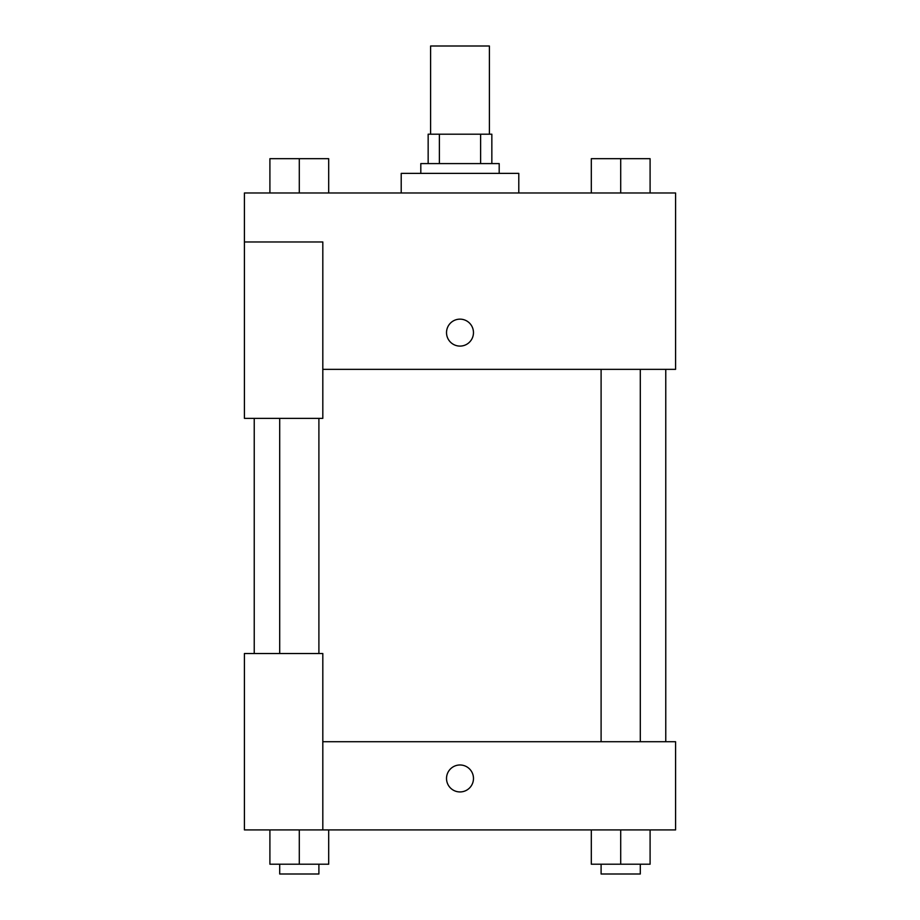 <?xml version="1.0" encoding="UTF-8"?>
<svg xmlns="http://www.w3.org/2000/svg" width="920" height="920" viewBox="0 0 920 920"><rect width="100%" height="100%" fill="white"/><g stroke="black" fill="none" stroke-linecap="round" stroke-linejoin="round"><path stroke-width="1.38" d="M489.394 134.194L489.394 46L430.606 46L430.606 134.194M439.38 163.587L439.38 134.194L428.156 134.194L428.156 163.587L428.156 134.194M439.38 134.194L491.843 134.194L491.843 163.587M480.619 163.587L480.619 134.194M420.808 173.386L420.808 163.587L499.192 163.587L499.192 173.386M518.788 192.981L518.788 173.386L401.212 173.386L401.212 192.981M244.421 241.971L244.421 418.358L322.816 418.358L322.816 241.971L244.421 241.971L244.421 192.981L675.579 192.981L675.579 369.357L322.816 369.357M446.522 332.615A13.478 13.478 0 0 1 466.739 320.953A13.478 13.478 0 0 1 466.739 344.287A13.478 13.478 0 0 1 446.522 332.615M322.816 741.716L675.579 741.716L675.579 829.909L244.421 829.909L244.421 653.522L322.816 653.522L322.816 829.909M446.522 778.458A13.478 13.478 0 0 1 466.739 766.785A13.478 13.478 0 0 1 466.739 790.13A13.478 13.478 0 0 1 446.522 778.458M591.307 829.909L591.307 864.202L650.095 864.202L650.095 829.909L650.095 864.202M620.701 864.202L620.701 829.909M640.297 864.202L640.297 874L601.105 874L601.105 864.202M269.905 829.909L269.905 864.202L328.693 864.202L328.693 829.909L328.693 864.202M299.299 864.202L299.299 829.909M318.895 864.202L318.895 874L279.703 874L279.703 864.202M591.307 192.981L591.307 158.689L650.095 158.689L650.095 192.981L650.095 158.689M620.701 192.981L620.701 158.689M640.297 158.689L601.105 158.689M269.905 192.981L269.905 158.689L328.693 158.689L328.693 192.981L328.693 158.689M299.299 192.981L299.299 158.689M318.895 158.689L279.703 158.689M665.769 741.716L665.769 369.357M254.23 653.522L254.23 418.358M601.105 369.357L601.105 741.716M640.297 369.357L640.297 741.716M318.895 653.522L318.895 418.358M279.703 653.522L279.703 418.358"/></g></svg>
